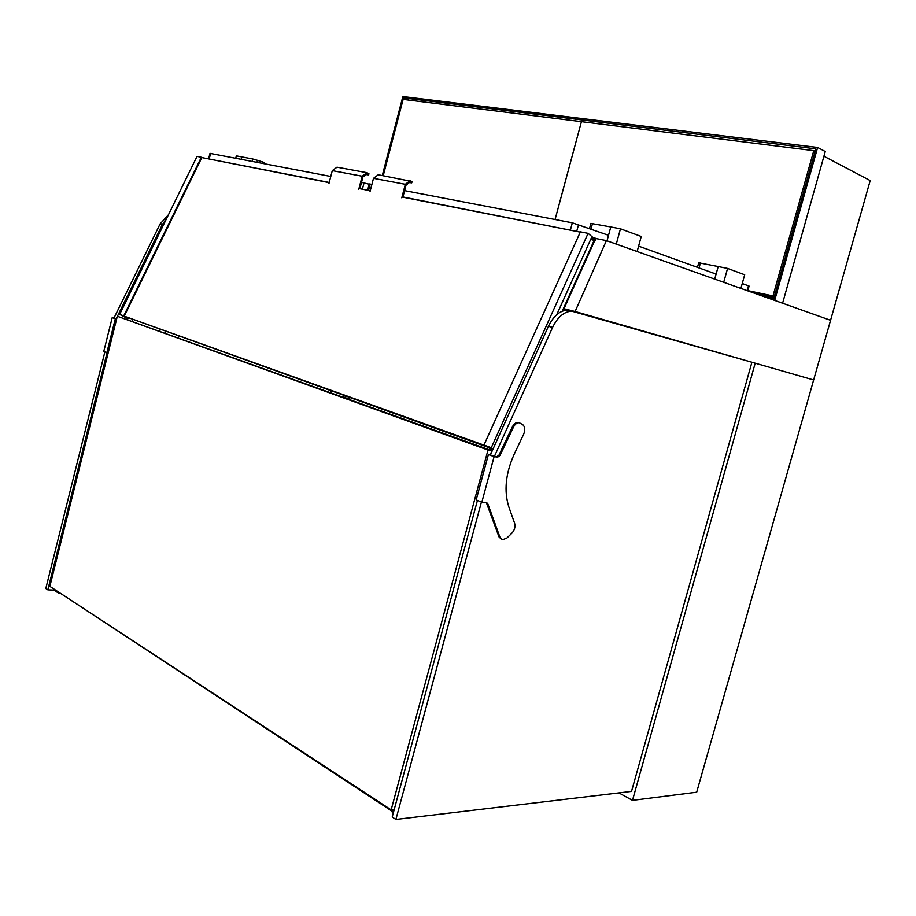 <?xml version="1.0" encoding="UTF-8"?>
<svg xmlns="http://www.w3.org/2000/svg" width="916" height="916" viewBox="0 0 916 916"><rect width="100%" height="100%" fill="white"/><g stroke="black" fill="none" stroke-linecap="round" stroke-linejoin="round"><path stroke-width="1.37" d="M329.245 182.456L209.123 159.018M330.79 176.456L209.993 153.361M366.572 190.036L361.66 189.062M369.194 184.196L361.511 182.353M349.282 397.487L348.847 399.136M358.763 189.36L362.175 176.216L366.904 172.677L368.942 173.742L368.69 174.738M328.981 183.463L332.29 170.628L362.175 176.216M332.29 170.628L336.996 167.181L366.904 172.677M366.137 174.567L368.644 174.887L366.915 173.937L362.908 176.983L359.919 188.49M235.733 158.216L236.328 155.857L241.904 156.922L241.309 159.281L241.904 156.922L252.816 158.995L262.835 161.983L264.094 162.533L263.831 163.609M618.907 792.913L632.487 800.366L696.687 792.214L830.572 320.279L606.415 240.61L593.637 238.068M632.487 800.366L755.196 363.194L813.637 379.968L575.111 311.509L606.415 240.61M755.196 363.194L571.63 311.131C563.97 311.68 557.615 317.108 552.566 327.413L494.377 456.443M343.775 397.315L344.21 395.666M773.39 299.956L830.572 320.279L870.2 180.578L823.931 156.247M774.73 300.253L817.633 147.465L402.857 96.546L382.281 175.506M761.94 295.891L773.814 298.421L815.801 148.85L403.361 97.852L383.083 175.654M782.642 303.059L825.259 151.518L817.633 147.465M403.361 97.852L408.96 100.119M566.088 310.18L566.271 309.516L563.913 308.921M165.43 331.478L165.075 332.897M159.808 330.997L160.163 329.588M566.271 309.516L568.412 310.123M178.46 337.729L178.815 336.286M477.431 500.411L392.197 817.015L395.895 819.454L631.525 791.401L751.876 362.358M481.427 502.002L395.895 819.454M570.725 310.535L567.462 310.1C559.802 310.627 553.447 316.043 548.409 326.314L490.289 455.092M330.653 392.575L331.077 390.949M107.08 352.649L47.838 589.858L55.636 590.156M47.838 589.858L45.8 588.519L104.893 351.824M168.475 214.722L160.151 223.836L113.927 318.15M166.632 218.489L162.43 224.431L117.443 316.272M117.202 316.776L116.172 318.86M55.681 590.19L55.395 591.347L59.712 593.408M58.761 592.205L58.475 593.362M393.044 809.652L392.3 812.412L393.262 813.042M391.155 809.87L487.988 450.031L117.328 316.249L49.853 586.366L391.155 809.87L394.201 809.526M117.328 316.249L491.697 450.626L490.804 453.947M487.988 450.031L491.697 450.626M564.004 308.738L575.111 311.509M481.85 502.163L486.785 502.758L487.781 503.731L499.999 537.349L502.38 539.742L506.743 538.15L511.804 533.272C514.563 530.181 515.502 526.872 514.632 523.322L508.838 506.926C503.846 491.056 505.586 473.583 514.048 454.519L523.677 434.184C525.349 429.959 525.051 426.799 522.773 424.692L519.292 422.734C516.967 422.654 515.01 424.142 513.418 427.2L499.987 455.458L497.663 457.164L494.125 456.615L481.85 502.163L476.183 499.907L488.4 454.531L490.404 454.851M486.396 502.712L499.014 536.925L501.59 539.409M519.406 422.757L518.273 422.402C515.948 422.31 513.99 423.799 512.388 426.856L498.968 455.092L496.655 456.798L490.335 454.977M494.125 456.615L488.4 454.531M114.008 317.978L112.21 317.612L103.783 351.378L106.874 352.614L115.324 318.745L116.641 319.02M108.18 352.855L106.874 352.614M113.973 318.058L116.653 318.963M112.21 317.612L115.324 318.745M128.217 318.31L120.557 314.829L491.194 447.706L483.98 445.004L580.4 231.851L588.083 233.362L595.789 239.889L595.423 240.713L590.683 239.454M124.267 316.157L123.74 315.871L201.348 157.243L201.852 157.575L124.267 316.157L120.557 314.829L493.003 449.092L487.77 447.214L492.579 450.019M493.117 448.829L491.194 447.706L493.117 448.829M201.852 157.575L329.188 182.662M358.98 188.536L370.247 190.757M402.01 197.009L580.275 232.137M345.572 397.956L346.008 396.307M345.607 396.17L345.183 397.819M56.025 590.408L393.491 812.171M562.218 311.222L594.244 240.164M563.019 310.913L594.724 240.576M556.733 314.703L591.576 237.462L595.423 240.713M492.636 449.905L488.961 447.764L492.945 449.195M493.163 448.714L483.98 445.004M491.32 447.626L588.083 233.362M201.348 157.243L197.032 156.396L119.653 314.406L123.74 315.871M132.236 320.371L132.58 319.684M127.988 318.757L119.653 314.406M742.258 283.525L749.093 286.101L747.765 290.853M592.709 237.278L596.579 238.652M404.609 190.631L572.34 222.817L608.533 235.298M638.601 246.141L716.106 274.09M401.78 197.856L405.33 184.299L409.601 181.024L409.154 182.696L406.063 185.078L402.948 196.963L575.305 231.153M367.992 190.31L370.304 190.539M369.251 183.979L371.919 184.356M370.03 191.581L373.488 178.334L378.239 174.761L409.601 181.024M405.33 184.299L373.488 178.334M411.776 182.685L412.051 181.666L410.105 180.612M409.154 182.696L410.116 181.918L411.742 182.845L409.326 182.57M402.948 196.963L404.7 197.547M637.124 251.522L641.246 236.488L620.464 228.794L610.8 226.962L608.556 235.194L607.88 235.057M607.022 240.828L610.8 226.962L590.912 223.401M620.464 228.794L616.285 244.114M740.895 288.414L744.697 274.766L727.567 268.422L718.201 266.545L716.129 273.999L715.465 273.861M714.709 279.105L718.201 266.545L698.713 262.8M727.567 268.422L723.709 282.3M747.834 290.624L772.99 295.948L813.774 150.659L815.103 151.358M772.99 295.948L774.375 296.452M813.774 150.659L581.431 121.656L555.073 219.508L581.431 121.656L403.12 99.397L383.231 175.677M753.65 292.948L774.135 297.299M210.611 153.396L209.249 158.834M364.064 182.845L362.461 188.994M365.965 174.693L366.389 173.067M252.209 161.376L252.816 158.995M257.007 162.292L257.522 160.254M262.491 163.346L262.835 161.983M548.409 326.314L552.566 327.413M162.43 224.431L160.151 223.836M487.781 503.731L486.774 503.331M499.999 537.349L499.014 536.925M513.418 427.2L512.388 426.856M499.987 455.458L498.968 455.092M497.663 457.164L496.655 456.798M748.532 285.792L747.181 290.647M578.568 224.489L576.691 231.427M572.34 222.817L570.416 229.927M370.213 184.024L368.61 190.196M591.015 228.977L592.503 223.481M699.057 267.941L700.431 262.961M210.004 153.316L208.642 158.754M567.462 310.1L571.63 311.131M519.292 422.734L518.273 422.402M369.274 183.91L367.671 190.081M589.549 228.45L590.935 223.309M697.454 267.369L698.736 262.743"/></g></svg>
